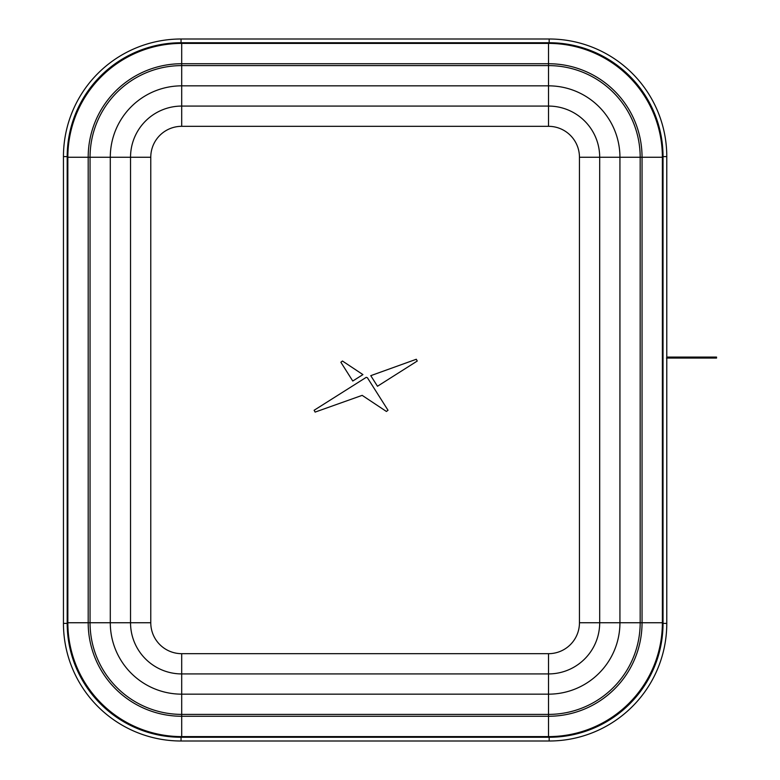 <?xml version="1.0" encoding="UTF-8"?>
<svg xmlns="http://www.w3.org/2000/svg" width="780" height="780" viewBox="0 0 780 780"><rect width="100%" height="100%" fill="white"/><g stroke="black" fill="none" stroke-linecap="round" stroke-linejoin="round"><path stroke-width="1.17" d="M663.029 623.395A113.851 113.851 0 0 1 549.178 737.256L181.048 737.256A113.851 113.851 0 0 1 67.197 623.395L67.197 156.605A113.851 113.851 0 0 1 181.048 42.744L549.178 42.744A113.851 113.851 0 0 1 663.029 156.605L663.029 623.395L666.783 623.395L666.783 156.605A117.605 117.605 0 0 0 549.178 39L181.048 39A117.605 117.605 0 0 0 63.453 156.605L63.453 623.395A117.605 117.605 0 0 0 181.048 741L549.178 741A117.605 117.605 0 0 0 666.783 623.395M150.774 622.742L150.774 157.258A30.927 30.927 0 0 1 181.701 126.321L548.525 126.321A30.927 30.927 0 0 1 579.452 157.258L579.452 622.742A30.927 30.927 0 0 1 548.525 653.679L181.701 653.679A30.927 30.927 0 0 1 150.774 622.742L130.533 622.742L130.533 157.258A51.168 51.168 0 0 1 181.701 106.08L548.525 106.08A51.168 51.168 0 0 1 599.693 157.258L599.693 622.742A51.168 51.168 0 0 1 548.525 673.92L181.701 673.92A51.168 51.168 0 0 1 130.533 622.742L110.292 622.742L110.292 157.258A71.409 71.409 0 0 1 181.701 85.839L548.525 85.839A71.409 71.409 0 0 1 619.934 157.258L619.934 622.742A71.409 71.409 0 0 1 548.525 694.161L181.701 694.161A71.409 71.409 0 0 1 110.292 622.742L90.051 622.742L90.051 157.258L150.774 157.258M181.701 43.397A113.851 113.851 0 0 0 67.85 157.258L67.85 622.742A113.851 113.851 0 0 0 181.701 736.603L548.525 736.603A113.851 113.851 0 0 0 662.376 622.742L662.376 157.258A113.851 113.851 0 0 0 548.525 43.397L181.701 43.397L181.701 65.608A91.65 91.65 0 0 0 90.051 157.258L88.189 157.258A93.522 93.522 0 0 1 181.701 63.736L548.525 63.736A93.522 93.522 0 0 1 642.047 157.258L642.047 622.742A93.522 93.522 0 0 1 548.525 716.264L548.525 714.392A91.65 91.65 0 0 0 640.175 622.742L640.175 157.258A91.65 91.65 0 0 0 548.525 65.608L181.701 65.608L181.701 126.321M548.525 736.603L548.525 716.264L181.701 716.264A93.522 93.522 0 0 1 88.189 622.742L90.051 622.742A91.65 91.65 0 0 0 181.701 714.392L548.525 714.392L548.525 653.679M366.259 377.325L314.116 410.27L315.12 412.094L362.164 395.363L386.422 411.469L388.021 410.26L367.419 377.754L366.259 377.325M416.315 359.258L370.763 375.668L377.481 386.256L417.241 361.043L416.315 359.258M362.915 374.595L342.449 361.013L340.87 362.252L352.774 381.03L362.915 374.595M666.51 358.078L716.547 358.069L716.547 357.084L666.764 357.074M691.158 358.078L676.494 358.078L691.158 358.078M700.889 358.078L688.818 358.078L700.889 358.078M708.279 358.078L691.402 358.078L708.279 358.078M681.301 358.078L679.078 358.078M710.873 357.074L676.621 357.074L710.873 357.074M678.834 357.074L666.783 357.074L678.834 357.074M669.094 358.078L671.56 358.078L669.094 358.078M681.671 357.074L688.818 357.074L681.671 357.074M669.103 357.074L666.783 357.074L669.103 357.074M674.027 357.074L669.347 357.074L674.027 357.074M676.24 358.078L669.221 358.078L676.24 358.078M698.422 358.078L696.325 358.078L698.422 358.078M693.995 357.074L703.852 357.074L693.995 357.074M691.158 357.074L686.478 357.074L691.158 357.074M683.884 357.074L681.544 357.074L683.884 357.074M678.961 357.074L676.738 357.074L678.961 357.074M691.275 358.078L693.615 358.078L691.275 358.078M671.687 358.078L673.9 358.078L671.687 358.078M701.259 358.078L703.472 358.078L701.259 358.078M549.178 737.256L549.178 741M181.048 737.256L181.048 741M67.197 623.395L63.453 623.395M67.197 156.605L63.453 156.605M181.048 42.744L181.048 39M549.178 42.744L549.178 39M663.029 156.605L666.783 156.605M548.525 43.397L548.525 126.321M662.376 157.258L579.452 157.258M662.376 622.742L579.452 622.742M181.701 736.603L181.701 653.679M67.85 622.742L88.189 622.742L88.189 157.258L67.85 157.258"/></g></svg>
